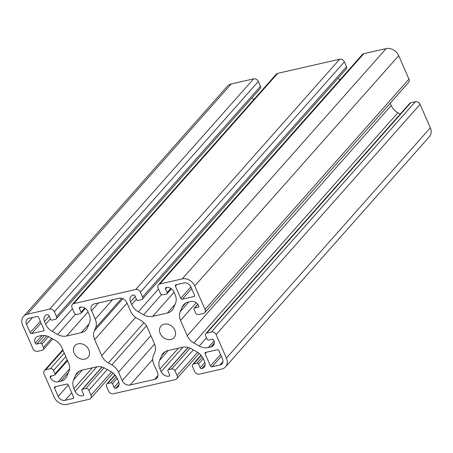 <?xml version="1.0" encoding="UTF-8"?>
<svg xmlns="http://www.w3.org/2000/svg" width="453" height="453" viewBox="0 0 453 453"><rect width="100%" height="100%" fill="white"/><g stroke="black" fill="none" stroke-linecap="round" stroke-linejoin="round"><path stroke-width="0.68" d="M95.611 327.87L94.309 330.945A12.888 10.345 -138.5 0 0 94.654 339.631L101.693 355.667A12.888 10.345 -138.5 0 0 108.341 362.921L111.863 364.897A12.888 10.345 41.5 0 1 118.51 372.145L122.219 380.599A6.444 5.17 -138.5 0 0 130.073 385.005L154.598 379.41A6.444 5.17 -138.5 0 0 156.948 378.051A6.444 5.17 -138.5 0 0 157.502 372.547L153.788 364.099A12.888 10.345 41.5 0 1 153.442 355.412L154.745 352.332A12.888 10.345 -138.5 0 0 154.399 343.646L147.361 327.61A12.888 10.345 -138.5 0 0 140.707 320.362L137.191 318.385A12.888 10.345 41.5 0 1 130.543 311.132L126.829 302.683A6.444 5.17 -138.5 0 0 118.98 298.272L94.456 303.867A6.444 5.17 -138.5 0 0 92.106 305.231A6.444 5.17 -138.5 0 0 91.551 310.73L95.26 319.184A12.888 10.345 41.5 0 1 95.611 327.87L121.755 298.346M37.038 316.471L29.077 318.289A5.674 4.553 -138.5 0 0 27.01 319.484A5.674 4.553 -138.5 0 0 26.523 324.325L30.181 332.666A1.291 1.036 -138.5 0 0 31.755 333.544L43.369 330.894A1.291 1.036 -138.5 0 0 43.952 329.524L38.607 317.355A1.291 1.036 -138.5 0 0 37.038 316.471M65.09 400.327L73.052 398.51A1.291 1.036 -138.5 0 0 73.629 397.139L68.29 384.965A1.291 1.036 -138.5 0 0 66.716 384.087L55.102 386.737A1.291 1.036 -138.5 0 0 54.519 388.108L58.182 396.449A5.674 4.553 -138.5 0 0 65.09 400.327L71.738 392.825M194.53 295.169L190.872 286.834A5.674 4.553 -138.5 0 0 183.963 282.955L176.002 284.767A1.291 1.036 -138.5 0 0 175.424 286.143L180.764 298.312A1.291 1.036 -138.5 0 0 182.333 299.195L193.952 296.545A1.291 1.036 -138.5 0 0 194.53 295.169M212.015 366.805L219.977 364.993A5.674 4.553 -138.5 0 0 222.044 363.793A5.674 4.553 -138.5 0 0 222.531 358.952L218.873 350.616A1.291 1.036 -138.5 0 0 217.298 349.733L205.685 352.383A1.291 1.036 -138.5 0 0 205.101 353.753L210.447 365.928A1.291 1.036 -138.5 0 0 212.015 366.805L221.353 356.268M22.65 325.209A10.311 8.279 41.5 0 1 23.533 316.409A10.311 8.279 41.5 0 1 27.299 314.229L49.671 309.127A3.867 3.103 41.5 0 1 54.383 311.772L56.506 316.619A2.576 2.067 41.5 0 1 56.285 318.816A2.576 2.067 41.5 0 1 55.345 319.359L52.118 320.095A1.291 1.036 41.5 0 1 50.549 319.218L48.918 315.498A1.291 1.036 -138.5 0 0 47.344 314.614A6.444 5.17 -138.5 0 0 44.994 315.979A6.444 5.17 -138.5 0 0 44.439 321.477L45.634 324.201A12.888 10.345 -138.5 0 0 52.282 331.449L57.599 334.433A12.888 10.345 -138.5 0 0 66.653 335.996L81.314 332.655A12.888 10.345 -138.5 0 0 86.019 329.931A12.888 10.345 -138.5 0 0 87.469 327.615L89.439 322.972A12.888 10.345 -138.5 0 0 89.088 314.286L87.893 311.562A6.444 5.17 -138.5 0 0 80.045 307.157A1.291 1.036 -138.5 0 0 79.462 308.527L81.093 312.247A1.291 1.036 41.5 0 1 80.515 313.618L77.287 314.354A2.576 2.067 41.5 0 1 74.145 312.593L72.021 307.746A3.867 3.103 41.5 0 1 72.35 304.45A3.867 3.103 41.5 0 1 73.76 303.629L135.719 289.495A3.867 3.103 41.5 0 1 140.424 292.14L142.553 296.987A2.576 2.067 41.5 0 1 142.333 299.19A2.576 2.067 41.5 0 1 141.393 299.733L138.165 300.469A1.291 1.036 41.5 0 1 136.596 299.586L134.96 295.866A1.291 1.036 -138.5 0 0 133.392 294.988A6.444 5.17 -138.5 0 0 131.042 296.347A6.444 5.17 -138.5 0 0 130.487 301.845L131.681 304.569A12.888 10.345 -138.5 0 0 138.329 311.817L143.646 314.801A12.888 10.345 -138.5 0 0 152.701 316.37L167.361 313.023A12.888 10.345 -138.5 0 0 172.066 310.299A12.888 10.345 -138.5 0 0 173.516 307.989L175.487 303.346A12.888 10.345 -138.5 0 0 175.135 294.654L173.941 291.936A6.444 5.17 -138.5 0 0 166.092 287.525A1.291 1.036 -138.5 0 0 165.509 288.901L167.14 292.615A1.291 1.036 41.5 0 1 166.562 293.991L163.335 294.727A2.576 2.067 41.5 0 1 160.192 292.961L158.069 288.119A3.867 3.103 41.5 0 1 158.397 284.818A3.867 3.103 41.5 0 1 159.807 284.003L182.18 278.895A10.311 8.279 41.5 0 1 194.745 285.951L205.033 309.388A3.867 3.103 41.5 0 1 204.699 312.689A3.867 3.103 41.5 0 1 203.289 313.504L198.663 314.563A2.576 2.067 41.5 0 1 195.526 312.796L194.043 309.416A1.291 1.036 41.5 0 1 194.62 308.046L198.171 307.236A1.291 1.036 -138.5 0 0 198.754 305.86A6.444 5.17 -138.5 0 0 190.9 301.455L188.301 302.049A12.888 10.345 -138.5 0 0 183.601 304.773A12.888 10.345 -138.5 0 0 182.146 307.083L180.181 311.726A12.888 10.345 -138.5 0 0 180.526 320.413L187.27 335.775A12.888 10.345 -138.5 0 0 193.918 343.023L199.235 346.007A12.888 10.345 -138.5 0 0 208.289 347.576L210.883 346.981A6.444 5.17 -138.5 0 0 213.238 345.622A6.444 5.17 -138.5 0 0 213.788 340.118A1.291 1.036 -138.5 0 0 212.219 339.24L208.669 340.05A1.291 1.036 41.5 0 1 207.1 339.167L205.617 335.786A2.576 2.067 41.5 0 1 205.838 333.584A2.576 2.067 41.5 0 1 206.778 333.04L211.404 331.987A3.867 3.103 41.5 0 1 216.115 334.631L226.404 358.068A10.311 8.279 41.5 0 1 225.52 366.873A10.311 8.279 41.5 0 1 221.755 369.048L199.382 374.155A3.867 3.103 41.5 0 1 194.671 371.511L192.548 366.664A2.576 2.067 41.5 0 1 192.768 364.461A2.576 2.067 41.5 0 1 193.708 363.918L196.936 363.181A1.291 1.036 41.5 0 1 198.505 364.065L200.135 367.779A1.291 1.036 -138.5 0 0 201.71 368.663A6.444 5.17 -138.5 0 0 204.06 367.304A6.444 5.17 -138.5 0 0 204.609 361.8L203.414 359.082A12.888 10.345 -138.5 0 0 196.766 351.828L191.455 348.85A12.888 10.345 -138.5 0 0 182.4 347.281L167.74 350.628A12.888 10.345 -138.5 0 0 163.035 353.351A12.888 10.345 -138.5 0 0 161.579 355.662L159.615 360.305A12.888 10.345 -138.5 0 0 159.966 368.991L161.16 371.715A6.444 5.17 -138.5 0 0 169.009 376.12A1.291 1.036 -138.5 0 0 169.592 374.75L167.955 371.03A1.291 1.036 41.5 0 1 168.539 369.659L171.766 368.923A2.576 2.067 41.5 0 1 174.903 370.684L177.032 375.531A3.867 3.103 41.5 0 1 176.698 378.833A3.867 3.103 41.5 0 1 175.288 379.648L113.335 393.782A3.867 3.103 41.5 0 1 108.624 391.137L106.5 386.29A2.576 2.067 41.5 0 1 106.721 384.093A2.576 2.067 41.5 0 1 107.661 383.549L110.889 382.813A1.291 1.036 41.5 0 1 112.457 383.691L114.088 387.411A1.291 1.036 -138.5 0 0 115.662 388.295A6.444 5.17 -138.5 0 0 118.012 386.93A6.444 5.17 -138.5 0 0 118.567 381.432L117.372 378.708A12.888 10.345 -138.5 0 0 110.725 371.46L105.407 368.476A12.888 10.345 -138.5 0 0 96.353 366.913L81.693 370.254A12.888 10.345 -138.5 0 0 76.987 372.978A12.888 10.345 -138.5 0 0 75.538 375.294L73.567 379.937A12.888 10.345 -138.5 0 0 73.918 388.623L75.113 391.347A6.444 5.17 -138.5 0 0 82.961 395.752A1.291 1.036 -138.5 0 0 83.545 394.382L81.914 390.662A1.291 1.036 41.5 0 1 82.491 389.291L85.719 388.555A2.576 2.067 41.5 0 1 88.862 390.316L90.985 395.163A3.867 3.103 41.5 0 1 90.657 398.464A3.867 3.103 41.5 0 1 89.241 399.28L66.874 404.382A10.311 8.279 41.5 0 1 54.309 397.332L44.02 373.889A3.867 3.103 41.5 0 1 44.354 370.594A3.867 3.103 41.5 0 1 45.764 369.773L50.385 368.719A2.576 2.067 41.5 0 1 53.528 370.48L55.011 373.861A1.291 1.036 41.5 0 1 54.434 375.237L50.883 376.047A1.291 1.036 -138.5 0 0 50.3 377.417A6.444 5.17 -138.5 0 0 58.154 381.822L60.753 381.233A12.888 10.345 -138.5 0 0 65.453 378.51A12.888 10.345 -138.5 0 0 66.908 376.194L68.873 371.551A12.888 10.345 -138.5 0 0 68.528 362.864L61.784 347.502A12.888 10.345 -138.5 0 0 55.136 340.254L49.819 337.27A12.888 10.345 -138.5 0 0 40.764 335.707L38.165 336.296A6.444 5.17 -138.5 0 0 35.815 337.661A6.444 5.17 -138.5 0 0 35.26 343.159A1.291 1.036 -138.5 0 0 36.835 344.042L40.385 343.232A1.291 1.036 41.5 0 1 41.953 344.11L43.437 347.491A2.576 2.067 41.5 0 1 43.216 349.693A2.576 2.067 41.5 0 1 42.276 350.237L37.65 351.296A3.867 3.103 41.5 0 1 32.939 348.646L22.65 325.209M23.533 316.409L227.48 86.127A10.311 8.279 41.5 0 1 231.245 83.952L253.618 78.845A3.867 3.103 41.5 0 1 258.329 81.489L260.452 86.336A2.576 2.067 41.5 0 1 260.232 88.539L56.285 318.816M252.055 97.774A12.888 10.345 -138.5 0 0 253.844 99.524M72.35 304.45L276.302 74.167A3.867 3.103 41.5 0 1 277.712 73.352L339.665 59.218A3.867 3.103 41.5 0 1 344.376 61.863L346.5 66.71A2.576 2.067 41.5 0 1 346.279 68.907L142.333 299.19M338.097 78.142A12.888 10.345 -138.5 0 0 339.892 79.892M158.397 284.818L362.343 54.536A3.867 3.103 41.5 0 1 363.759 53.72L386.126 48.618A10.311 8.279 41.5 0 1 398.691 55.668L408.98 79.111A3.867 3.103 41.5 0 1 408.646 82.406L204.699 312.689M390.22 103.216L391.216 105.498A12.888 10.345 -138.5 0 0 397.864 112.746L400.242 114.082M205.838 333.584L409.784 103.307A2.576 2.067 41.5 0 1 410.724 102.763L415.35 101.704A3.867 3.103 41.5 0 1 420.061 104.354L430.35 127.791A10.311 8.279 41.5 0 1 429.467 136.591L225.52 366.873M74.19 353.125A8.766 7.033 -138.5 0 0 88.063 357.264A8.766 7.033 -138.5 0 0 86.166 346.188A8.766 7.033 -138.5 0 0 74.943 345.645A8.766 7.033 -138.5 0 0 74.19 353.125M160.237 333.493A8.766 7.033 -138.5 0 0 174.111 337.638A8.766 7.033 -138.5 0 0 172.214 326.556A8.766 7.033 -138.5 0 0 160.991 326.013A8.766 7.033 -138.5 0 0 160.237 333.493M122.842 298.725L94.309 330.945M127.016 303.097L94.654 339.631M135.611 317.372L101.693 355.667M143.924 322.746L108.341 362.921M146.438 325.854L111.863 364.897M150.872 335.611L118.51 372.145M154.575 344.07L122.219 380.599M152.712 359.444L130.073 385.005M158.018 375.548L154.598 379.41M32.576 317.491L26.523 324.325M40.311 321.228L30.181 332.666M41.087 323.006L31.755 333.544M73.731 397.74L73.052 398.51M176.8 284.586L175.424 286.143M222.984 361.596L219.977 364.993M231.245 83.952L27.299 314.229M253.618 78.845L49.671 309.127M258.329 81.489L54.383 311.772M260.452 86.336L56.506 316.619M49.19 316.115L44.439 321.477M50.385 318.838L45.634 324.201M72.435 308.697L52.282 331.449M75.6 314.11L57.599 334.433M88.029 311.868L66.653 335.996M89.026 323.946L81.314 332.655M80.776 307.043L79.462 308.527M84.796 308.068L81.093 312.247M277.712 73.352L73.76 303.629M339.665 59.218L135.719 289.495M344.376 61.863L140.424 292.14M346.5 66.71L142.553 296.987M135.237 296.489L130.487 301.845M136.432 299.207L131.681 304.569M158.482 289.065L138.329 311.817M161.647 294.478L143.646 314.801M174.071 292.236L152.701 316.37M175.073 304.32L167.361 313.023M166.823 287.412L165.509 288.901M170.843 288.442L167.14 292.615M363.759 53.72L159.807 284.003M386.126 48.618L182.18 278.895M398.691 55.668L194.745 285.951M408.98 79.111L205.033 309.388M197.876 304.371L194.62 308.046M198.856 306.46L198.171 307.236M185.719 303.046L182.146 307.083M188.867 301.919L180.181 311.726M196.194 302.729L180.526 320.413M391.216 105.498L187.27 335.775M397.864 112.746L193.918 343.023M206.5 337.802L199.235 346.007M214.105 341.001L208.289 347.576M214.303 343.119L210.883 346.981M410.724 102.763L206.778 333.04M415.35 101.704L211.404 331.987M420.061 104.354L216.115 334.631M226.404 358.068L430.35 127.791M112.463 299.761L95.26 319.184M98.431 302.961L91.551 310.73M43.369 330.894L44.054 330.124M68.307 385.01L58.182 396.449M55.895 386.556L54.519 388.108M180.764 298.312L190.889 286.879M194.637 295.769L193.952 296.545M191.67 288.652L182.333 299.195M220.571 354.489L210.447 365.928M206.477 352.202L205.101 353.753M201.172 355.486L193.708 363.918M202.338 357.077L196.936 363.181M203.244 358.708L198.505 364.065M204.858 362.451L200.135 367.779M205.124 364.801L201.71 368.663M165.158 351.624L161.579 355.662M168.301 350.497L159.615 360.305M178.38 348.198L159.966 368.991M182.887 347.185L161.16 371.715M169.694 375.35L169.009 376.12M188.176 347.491L168.539 369.659M190.13 348.187L171.766 368.923M193.318 349.897L174.903 370.684M197.587 352.326L177.032 375.531M115.124 375.118L107.661 383.549M116.296 376.709L110.889 382.813M117.202 378.34L112.457 383.691M118.811 382.083L114.088 387.411M119.077 384.433L115.662 388.295M79.111 371.256L75.538 375.294M82.259 370.129L73.567 379.937M92.333 367.83L73.918 388.623M96.84 366.811L75.113 391.347M83.646 394.982L82.961 395.752M102.129 367.117L82.491 389.291M104.082 367.819L85.719 388.555M107.276 369.523L88.862 390.316M111.54 371.953L90.985 395.163M63.012 350.299L45.764 369.773M64.235 353.085L50.385 368.719M65.793 356.636L53.528 370.48M67.276 360.016L55.011 373.861M51.676 375.865L50.3 377.417M69.541 368.963L58.154 381.822M68.46 372.525L60.753 381.233M42.05 335.497L35.26 343.159M44.394 335.503L36.835 344.042M46.801 335.984L40.385 343.232M48.567 336.641L41.953 344.11M51.602 338.272L43.437 347.491M85.34 308.431L80.985 313.346M171.387 288.799L167.032 293.72M197.768 304.235L194.15 308.317M200.945 355.226L192.768 364.461M187.989 347.44L168.069 369.931M199.156 353.476L176.698 378.833M114.903 374.858L106.721 384.093M101.942 367.066L82.021 389.563M113.108 373.108L90.657 398.464M62.78 349.784L44.354 370.594M67.559 360.667L54.904 374.965M52.758 338.918L43.216 349.693"/></g></svg>
